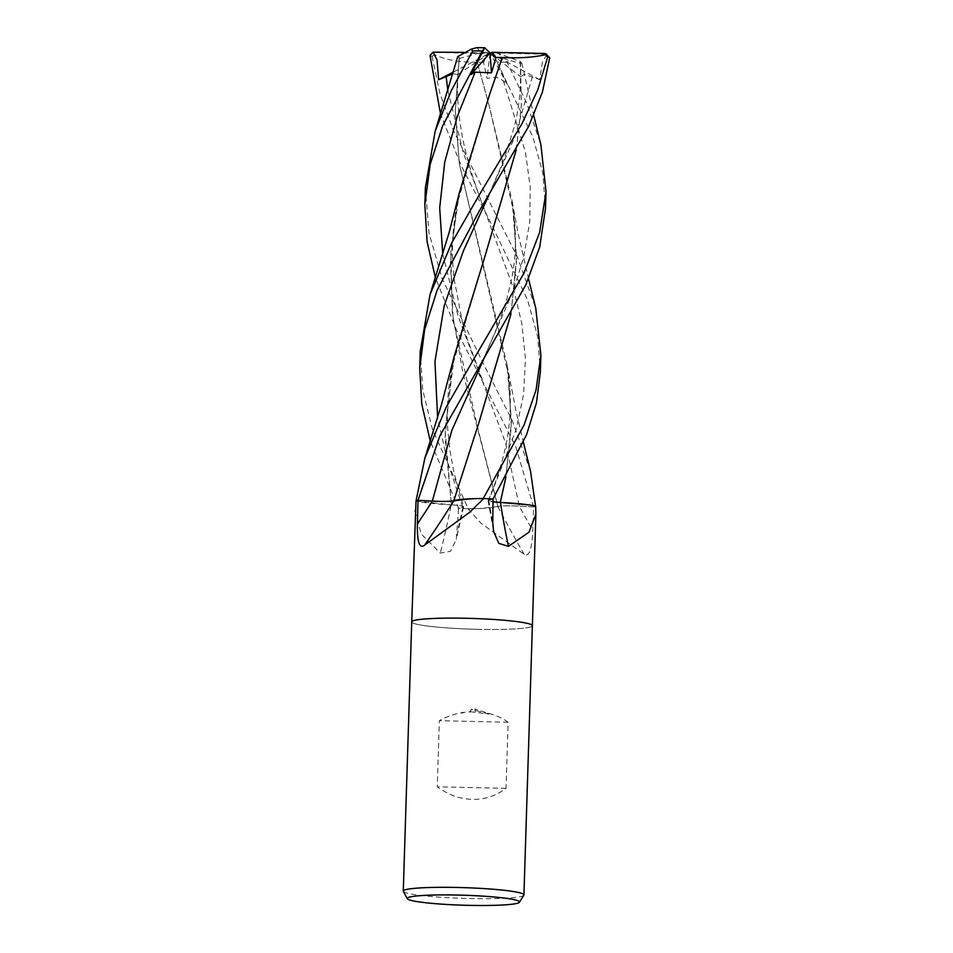 <?xml version="1.0" encoding="UTF-8"?>
<svg xmlns="http://www.w3.org/2000/svg" width="953" height="953" viewBox="0 0 953 953"><rect width="100%" height="100%" fill="white"/><g stroke="black" fill="none" stroke-linecap="round" stroke-linejoin="round"><path stroke-width="0.71" stroke-dasharray="4.76 3.57" d="M477.667 629.325A60.361 5.361 1.8 0 1 411.732 621.916L411.732 621.916A60.361 5.361 1.8 0 0 477.667 629.325A60.361 5.361 1.8 0 0 532.382 625.704A60.361 5.361 1.8 0 1 477.667 629.325M415.21 511.118L421.059 533.894L440.286 553.097L450.435 551.322L456.296 539.35L458.631 508.235L462.896 507.103A17.357 1.537 -178.2 0 0 463.611 506.71A17.357 1.537 -178.2 0 0 451.21 504.816A885.647 568.155 79.2 0 1 440.286 553.097M459.37 192.732L450.793 252.545L452.318 312.751L462.955 372.849L497.871 506.496C501.862 505.769 509.021 505.65 519.325 506.15L533.644 506.972A60.361 5.361 1.8 0 0 535.646 506.198A60.361 5.361 1.8 0 1 533.656 506.96L519.349 506.138A17.357 1.537 -178.2 0 0 497.776 506.508A48.019 4.265 1.8 0 1 468.757 508.723A8.16 0.727 -178.2 0 0 467.971 508.711A60.361 5.361 1.8 0 1 458.631 508.235M467.971 508.711L481.003 523.257L524.15 554.312C530.38 558.124 532.262 542.948 532.763 530.666L533.656 506.96M523.84 895.177A60.361 5.361 1.8 0 1 469.21 898.524A60.361 5.361 1.8 0 1 403.345 891.389M475.356 709.032L475.273 711.653L474.975 709.032L471.27 709.342L470.365 711.712L463.015 712.463C454.664 713.797 446.778 716.537 439.357 720.682L437.272 786.785C448.077 794.778 459.763 798.971 472.331 799.376C484.886 799.555 496.12 795.874 506.031 788.357L508.116 722.255C502.16 718.002 495.429 715 487.912 713.237L475.356 709.032A21.848 21.657 -45.5 0 0 474.975 709.032M470.365 711.712L488.96 714.071L487.912 713.237M470.067 712.272L471.211 709.294L488.96 714.071M461.728 713.225L463.277 712.415M463.229 712.236L463.206 712.975M451.21 504.816A48.019 4.265 1.8 0 1 416.151 501.135A880.632 564.926 79.2 0 1 415.734 503.255M493.035 499.027L488.77 500.158A17.357 1.537 -178.2 0 0 488.055 500.599A17.357 1.537 -178.2 0 0 492.987 501.814L488.21 500.528L493.749 498.836M468.757 508.723A880.632 639.177 66.9 0 0 469.829 510.82M497.776 506.508A885.647 642.822 66.9 0 0 524.15 554.312M506.031 788.357L437.272 786.785M508.116 722.255L439.357 720.682M420.237 351.347L422.739 390.027L432.459 429.362L468.173 508.711A60.361 5.361 1.8 0 1 458.596 508.235L430.244 441.06M540.363 371.932L537.695 336.719L527.581 299.933L490.461 222.144L461.252 165.846L440.524 113.967M545.497 208.457L542.829 173.267L532.989 137.292L495.453 58.693L507.472 84.722L503.375 80.743L496.596 77.229L487.043 78.289L483.552 62.576L487.769 53.654L434.89 52.451L434.604 54.655L432.054 56.298A60.361 5.361 1.8 0 1 430.029 55.381M432.054 56.298L439.857 93.215L453.342 130.323L517.515 257.274L535.777 308.307M533.644 506.972L515.787 446.719L456.606 330.357L435.366 277.514M425.372 187.836L429.029 233.151L442.049 278.526L485.863 368.716L512.083 420.094L530.523 471.211M495.453 58.693L489.997 52.975L487.043 78.289M546.915 54.75L542.495 61.611L539.672 79.599L524.353 74.334L520.6 76.74L520.541 61.552L498.455 53.428L503.398 58.288A56.739 5.039 1.8 0 1 495.274 58.157A56.739 5.039 1.8 0 1 495.179 58.157M520.207 61.802L521.827 63.029L518.48 62.85L508.747 60.218L507.056 62.255L526.961 103.698L540.923 144.88M520.338 61.85L521.362 106.081L516.192 150.157M454.236 356.315L445.087 430.363L451.388 504.828L445.087 436.986L451.889 367.763L484.565 257.56M416.02 501.087L451.293 504.84M451.162 504.828C460.871 505.483 464.742 506.234 462.777 507.091L457.916 508.425M520.541 61.552L521.291 106.355L516.109 150.288M451.889 367.763C447.922 388.157 446.552 408.658 447.755 429.267L449.887 450.269L454.057 472.926L463.468 506.639L462.777 507.091L447.66 462.419L437.594 417.378M459.358 57.68L457.75 56.596M459.227 57.716L455.308 110.608L459.286 163.678L507.091 364.987L511.427 421.297L505.9 477.25M535.562 506.15L528.677 504.864M452.866 73.786L457.976 74.394L459.286 57.692L455.367 110.691L459.298 163.392L508.557 375.494L511.249 426.992L505.829 477.393M468.173 508.711L480.503 508.473L497.966 506.508L478.811 432.317L453.175 319.6L450.4 262.528L457.023 204.299L490.021 93.203M483.552 62.576L477.239 62.088L489.103 105.449L513.691 212.031L516.407 263.111L510.975 313.859M479.311 421.286L453.747 500.766M477.25 62.052L489.103 105.449L512.226 201.405L516.562 257.751L511.046 313.74M477.215 62.112C460.204 62.624 445.778 60.039 433.949 54.333M483.195 498.55L471.163 498.788M503.398 58.288L508.747 60.218M507.056 62.255A60.361 5.361 1.8 0 1 497.478 62.136M507.472 84.722L489.997 52.975L487.769 53.654M434.89 52.451A56.739 5.039 1.8 0 1 433.52 51.676M459.012 58.526L481.539 52.51L476.595 47.65M546.462 54.273L481.539 52.51M453.378 72.047L489.997 52.975L457.976 74.394M463.885 52.367L498.455 53.428M539.672 79.599L489.997 52.975L520.6 76.74M462.896 507.103A880.155 564.629 79.2 0 1 457.392 531.881M488.77 500.158A880.155 529.63 -67.8 0 0 492.784 522.721M442.728 253.951L458.107 316.182L505.447 442.621L519.325 506.15A880.155 638.832 66.9 0 0 532.763 530.666M532.417 76.55L514.882 136.839L487.543 197.95L503.601 160.712L514.358 126.439C519.564 106.021 521.482 84.412 520.112 61.611M447.862 90.535L463.289 152.742L513.167 287.353L521.767 323.246L525.46 358.757L523.602 394.018L516.288 429.219L488.889 500.17M457.023 204.299C451.365 235.403 451.758 255.738 453.878 277.597L462.527 322.924L467.077 338.434L482.48 380.235M503.375 80.743L525.425 152.039L530.213 187.05L529.725 221.787L523.864 256.428L513.179 291.142L482.432 361.425L498.479 324.163L507.091 298.098L511.797 277.931C515.883 258.144 516.502 236.177 513.691 212.031M463.611 506.71L456.296 539.35M488.055 500.599L493.594 531.333M521.827 63.029L533.692 115.253M507.091 364.987L515.883 410.421L523.411 442.335M459.453 57.93C456.558 82.065 457.047 105.461 460.895 128.131C465.004 155.422 476.047 189.016 486.34 214.068L487.591 216.772M488.21 500.528C494.476 485.315 499.67 472.247 505.293 448.184C510.26 426.825 511.904 398.509 508.557 375.494M512.226 201.405L517.884 232.425L528.534 278.788"/><path stroke-width="1.43" d="M418.01 500.301L432.317 501.123A17.357 1.537 -178.2 0 0 453.89 500.754A48.019 4.265 1.8 0 1 482.909 498.538A880.632 674.188 -74.2 0 1 481.706 500.504L469.769 512.214L424.621 545.14C418.105 550.25 417.152 536.205 417.414 523.924L418.01 500.301A60.361 5.361 1.8 0 0 416.02 501.064L411.732 621.892A60.361 5.361 1.8 0 1 466.446 618.283A60.361 5.361 1.8 0 1 532.382 625.704L523.924 894.903A60.361 5.361 1.8 0 1 523.84 895.177L519.433 902.229A56.179 4.991 1.8 0 1 468.59 905.35A56.179 4.991 1.8 0 1 407.288 898.703A56.179 4.991 1.8 0 1 458.143 895.07A56.179 4.991 1.8 0 1 519.433 902.229M415.234 510.343L415.21 511.118M407.288 898.703L403.345 891.389A60.361 5.361 1.8 0 1 403.274 891.103A60.361 5.361 1.8 0 1 457.988 887.481A60.361 5.361 1.8 0 1 523.924 894.903M403.274 891.103L411.732 621.916A60.361 5.361 1.8 0 1 466.446 618.283A60.361 5.361 1.8 0 1 532.382 625.704L535.884 514.132L528.963 532.203L508.473 546.367L498.776 543.317L493.594 531.333L492.784 522.721L493.035 499.027L526.652 434.473L536.468 402.809L540.363 371.932L540.887 355.135L536.039 389.991L524.055 425.098L483.195 498.55M482.909 498.538A8.16 0.727 -178.2 0 0 483.695 498.55A60.361 5.361 1.8 0 1 493.035 499.027L493.07 499.027A60.361 5.361 1.8 0 0 483.493 498.55M505.829 477.393L500.325 502.434L492.987 501.79A17.357 1.537 -178.2 0 0 500.456 502.445A48.019 4.265 1.8 0 1 535.515 506.126A8.16 0.727 -178.2 0 0 535.646 506.198L535.896 514.132M453.89 500.754A885.647 678.036 -74.2 0 1 424.621 545.14M483.695 498.55L481.706 500.504M500.456 502.445A885.647 532.941 -67.8 0 0 508.473 546.367M535.515 506.126A880.632 529.916 -67.8 0 0 535.8 508.056M474.63 357.673L446.314 406.871L424.847 458.19L415.996 501.087A60.361 5.361 1.8 0 1 418.022 500.289L439.786 436.009L525.877 284.744L539.708 247.018L545.497 208.457L546.021 191.624L539.66 232.318L523.936 273.201L474.63 357.673M479.776 194.102L451.686 242.92L429.982 294.787L420.237 351.347L419.701 368.132L424.693 329.404L437.236 289.915L479.24 211.101L528.641 126.392L542.352 92.262L549.726 57.764L546.462 54.273A56.739 5.039 1.8 0 0 545.092 53.499L545.283 54.762L547.713 56.846L537.706 89.987L522.006 123.628L479.776 194.102M430.244 441.06L421.774 404.072L419.701 368.132M440.524 113.967L430.029 55.381L433.043 52.165L437.01 59.884L438.642 79.718L452.866 73.786M435.366 277.514L427.099 241.717L424.847 204.657L430.196 164.345L442.621 125.903L482.289 51.009L484.815 47.781L489.997 52.975L491.522 72.857L496.001 57.49L502.326 57.442L490.021 93.203M484.815 47.781A56.739 5.039 1.8 0 0 484.72 47.781A56.739 5.039 1.8 0 0 476.595 47.65L471.139 49.199L472.712 50.89A60.361 5.361 1.8 0 1 482.289 51.009M472.712 50.89L451.388 90.475L435.128 131.347L425.372 187.836L424.847 204.657M516.192 150.157L484.696 257.179L454.236 356.315L441.62 404.096L424.847 458.19M533.692 115.253L540.923 144.88L546.021 191.624M516.109 150.288L484.565 257.56M435.128 131.347L457.75 56.596L471.139 49.199M505.9 477.25L500.277 502.434M528.677 504.864L500.373 502.422M530.523 471.211L535.562 506.15M484.505 48.222L470.842 74.596L475.142 72.178L491.522 72.857M502.314 57.43L502.35 57.454C519.314 58.359 533.847 57.406 545.95 54.595M502.35 57.454L489.842 93.716L459.37 192.732L449.125 232.508L429.982 294.787M511.046 313.74L479.562 420.595L453.795 500.766C449.804 501.492 442.657 501.612 432.34 501.111L418.022 500.289M510.975 313.859L479.311 421.286M471.163 498.788L453.699 500.754M528.534 278.788L535.777 308.307L540.887 355.135M547.713 56.846A60.361 5.361 1.8 0 1 549.726 57.764M470.842 74.596L489.997 52.975L492.224 52.284L496.001 57.49M433.043 52.165L463.885 52.367M492.224 52.284L545.092 53.499M438.642 79.718L453.378 72.047M432.317 501.123A880.155 673.831 -74.2 0 1 417.414 523.924M487.543 197.95L463.194 251.425L444.158 305.996L434.961 361.461L437.594 417.378M446.099 76.371L447.862 90.535M475.142 72.178L457.202 116.778L444.729 162.081L439.69 207.897L442.728 253.951M483.886 358.816L451.841 430.387L432.34 501.111M487.543 197.962L488.972 195.341M523.411 442.335L530.642 471.723"/></g></svg>
